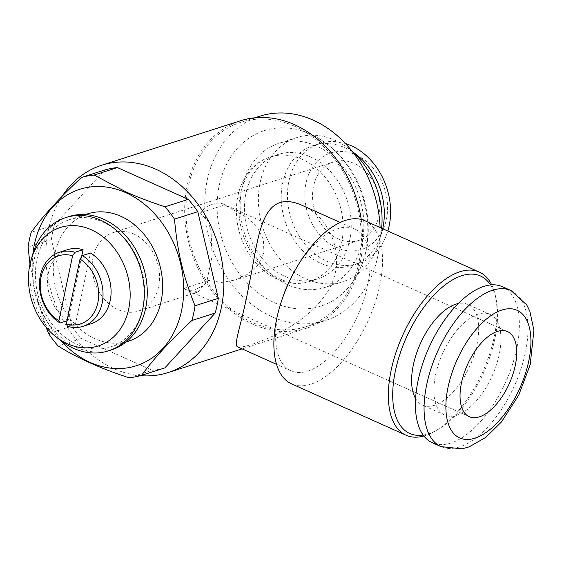 <?xml version="1.0" encoding="UTF-8"?>
<svg xmlns="http://www.w3.org/2000/svg" width="562" height="562" viewBox="0 0 562 562"><rect width="100%" height="100%" fill="white"/><g stroke="black" fill="none" stroke-linecap="round" stroke-linejoin="round"><path stroke-width="0.42" stroke-dasharray="2.81 2.11" d="M199.608 212.977A46.653 22.951 -65.8 0 1 213.251 203.957A46.653 22.951 -65.8 0 1 223.339 204.118A46.653 22.951 -65.8 0 1 224.793 204.905L248.179 218.323L257.529 227.842L263.445 239.735L263.887 252.598L258.358 264.597L248.053 274.038L235.513 279.939L221.554 282.447L208.888 280.396A46.653 22.951 -65.8 0 1 185.151 289.254A46.653 22.951 -65.8 0 1 183.697 288.468L198.133 291.917L206.886 281.091L212.085 256.188L211.017 230.23L207.357 220.002L199.608 212.977L224.793 204.905M183.697 288.468L208.888 280.396M338.247 238.941A41.209 32.821 72.2 0 1 312.598 198.744A41.209 32.821 72.2 0 1 333.624 161.947A41.209 32.821 72.2 0 1 354.151 163.451A41.209 32.821 72.2 0 1 379.8 203.648A41.209 32.821 72.2 0 1 358.774 240.438A41.209 32.821 72.2 0 1 338.247 238.941M133.84 234.052A41.209 32.821 -107.8 0 0 113.306 232.556A41.209 32.821 -107.8 0 0 94.627 281.815A41.209 32.821 -107.8 0 0 138.463 311.046A41.209 32.821 -107.8 0 0 159.489 274.249A41.209 32.821 -107.8 0 0 133.84 234.052M361.218 219.461A108.859 86.696 72.2 0 1 306.88 328.103A108.859 86.696 72.2 0 1 191.101 250.898A108.859 86.696 72.2 0 1 240.438 120.781M61.932 196.524A108.859 86.696 -107.8 0 0 57.247 308.517A108.859 86.696 -107.8 0 0 140.472 375.655M237.888 346.993C241.829 349.325 297.389 332.444 322.693 298.485C351.011 264.386 332.03 216.981 301.534 205.109M295.261 269.936A77.753 38.244 -65.8 0 1 337.853 228.664A77.753 38.244 -65.8 0 1 354.664 228.938A77.753 38.244 -65.8 0 1 357.741 315.535A77.753 38.244 -65.8 0 1 291.018 370.829A77.753 38.244 -65.8 0 1 282.138 299.202M32.898 253.701A92.639 73.777 -107.8 0 0 60.738 340.572M29.976 264.182L36.123 295.97L46.168 327.414M48.613 333.645L71.901 326.185L51.388 239.545L28.1 247.013M51.388 239.545A103.415 82.361 -107.8 0 1 54.486 224.828L31.205 232.289M54.486 224.828L104.82 169.977M67.004 320.783L68.157 320.41L81.553 256.848M355.971 154.824A50.629 40.324 72.2 0 1 386.417 219.236A50.629 40.324 72.2 0 1 336.427 247.568A50.629 40.324 72.2 0 1 305.981 183.156A50.629 40.324 72.2 0 1 355.971 154.824M345.468 143.549A63.07 50.229 -107.8 0 0 319.785 143.429A63.07 50.229 -107.8 0 0 287.611 199.735A63.07 50.229 -107.8 0 0 326.859 261.26A63.07 50.229 -107.8 0 0 358.282 263.55A63.07 50.229 -107.8 0 0 387.85 231.045M382.701 228.734A63.07 50.229 72.2 0 1 381.633 232.858A63.07 50.229 72.2 0 1 352.016 265.559A63.07 50.229 72.2 0 1 320.593 263.269A63.07 50.229 72.2 0 1 281.337 201.744A63.07 50.229 72.2 0 1 313.519 145.439A63.07 50.229 72.2 0 1 344.942 147.729A63.07 50.229 72.2 0 1 356.631 154.831M352.62 151.902A75.638 60.239 -107.8 0 0 348.847 148.754A75.638 60.239 -107.8 0 0 334.826 140.233A75.638 60.239 -107.8 0 0 297.143 137.486A75.638 60.239 -107.8 0 0 258.548 205.018A75.638 60.239 -107.8 0 0 305.63 278.801A75.638 60.239 -107.8 0 0 343.312 281.548A75.638 60.239 -107.8 0 0 378.837 242.327A75.638 60.239 -107.8 0 0 381.605 228.242M316.603 146.078A75.638 60.239 -107.8 0 0 278.914 143.324A75.638 60.239 -107.8 0 0 244.632 233.743A75.638 60.239 -107.8 0 0 325.082 287.393A75.638 60.239 -107.8 0 0 363.677 219.861A75.638 60.239 -107.8 0 0 316.603 146.078M310.442 156.868A65.311 52.02 72.2 0 1 351.095 220.578A65.311 52.02 72.2 0 1 317.769 278.892A65.311 52.02 72.2 0 1 248.299 232.57A65.311 52.02 72.2 0 1 277.902 154.494A65.311 52.02 72.2 0 1 310.442 156.868M302.384 159.453A65.311 52.02 -107.8 0 0 269.844 157.079A65.311 52.02 -107.8 0 0 240.241 235.148A65.311 52.02 -107.8 0 0 309.711 281.471A65.311 52.02 -107.8 0 0 343.031 223.163A65.311 52.02 -107.8 0 0 302.384 159.453M310.259 133.981A92.182 73.418 -107.8 0 0 300.621 130.433A92.182 73.418 -107.8 0 0 222.552 240.824A92.182 73.418 -107.8 0 0 350.238 285.264A92.182 73.418 -107.8 0 0 310.259 133.981M259.714 116.236A107.3 85.459 -107.8 0 0 211.087 244.498A107.3 85.459 -107.8 0 0 325.208 320.6A107.3 85.459 -107.8 0 0 380.095 227.561M294.369 126.162A107.3 85.459 72.2 0 1 361.148 230.827A107.3 85.459 72.2 0 1 306.402 326.627A107.3 85.459 72.2 0 1 192.274 250.526A107.3 85.459 72.2 0 1 240.908 122.263A107.3 85.459 72.2 0 1 294.369 126.162M164.863 367.885A103.415 82.361 72.2 0 1 152.253 370.281L128.972 377.741M71.901 326.185A103.415 82.361 72.2 0 0 81.406 338.5L152.253 370.281M502.386 286.683A85.529 42.073 -65.8 0 1 505.765 381.942A85.529 42.073 -65.8 0 1 432.375 442.758M478.037 314.158A55.202 27.152 114.2 0 0 438.472 364.246A55.202 27.152 114.2 0 0 444.788 415.093A55.202 27.152 114.2 0 0 492.157 375.838A55.202 27.152 114.2 0 0 489.98 314.355A55.202 27.152 114.2 0 0 478.037 314.158M415.62 398.591A55.202 27.152 114.2 0 0 422.554 405.118A55.202 27.152 114.2 0 0 469.923 365.862A55.202 27.152 114.2 0 0 467.739 304.379A55.202 27.152 114.2 0 0 458.255 303.536M423.2 435.058A86.309 42.452 114.2 0 0 428.483 433.801A86.309 42.452 114.2 0 0 437.882 429.537A86.309 42.452 114.2 0 0 496.176 299.588A86.309 42.452 114.2 0 0 490.535 284.948M491.701 284.857A89.421 43.984 -65.8 0 1 495.543 296.49A89.421 43.984 -65.8 0 1 435.15 431.124A89.421 43.984 -65.8 0 1 425.413 435.543A89.421 43.984 -65.8 0 1 423.903 435.993M364.787 220.697A89.421 43.984 -65.8 0 1 368.321 320.284A89.421 43.984 -65.8 0 1 291.594 383.867M87.567 213.862A66.871 53.257 -107.8 0 0 57.261 293.793A66.871 53.257 -107.8 0 0 128.382 341.218M102.965 222.032A66.871 53.257 72.2 0 1 144.582 287.259A66.871 53.257 72.2 0 1 110.468 346.958A66.871 53.257 72.2 0 1 39.347 299.532A66.871 53.257 72.2 0 1 69.653 219.602A66.871 53.257 72.2 0 1 102.965 222.032M68.704 216.637A69.976 55.729 -107.8 0 0 36.987 300.291A69.976 55.729 -107.8 0 0 111.416 349.922M32.842 253.883A69.976 55.729 -107.8 0 0 60.591 340.46M91.177 323.747A38.876 30.959 72.2 0 1 75.568 323.74L90.468 253.033M68.157 320.41A38.876 30.959 72.2 0 1 47.531 282.124A38.876 30.959 72.2 0 1 67.447 249.704M75.568 323.74L67.51 326.318M81.406 338.5L58.118 345.96M511.034 290.561A85.529 42.073 -65.8 0 1 514.413 385.82A85.529 42.073 -65.8 0 1 441.022 446.635M507.479 331.573L223.339 204.118M469.291 416.709L185.151 289.254M333.624 161.947L113.306 232.556M358.774 240.438L235.513 279.939M198.133 291.917L138.463 311.046M306.88 328.103L242.074 348.876M354.664 228.938L340.2 222.454M291.018 370.829L276.553 364.338M319.785 143.429L313.519 145.439M358.282 263.55L352.016 265.559M352.205 151.375L348.847 148.754M381.633 232.858L378.837 242.327M297.143 137.486L278.914 143.324M343.312 281.548L325.082 287.393M277.902 154.494L269.844 157.079C263.55 159.081 257.944 162.762 253.012 168.108C246.458 175.302 242.103 184.75 239.96 196.44C237.81 209.303 238.969 222.44 243.444 235.85C249.893 253.715 259.995 267.006 273.743 275.731C286.451 283.192 298.436 285.11 309.711 281.471L317.769 278.892M300.621 130.433L310.723 134.149C328.292 142.284 342.455 155.491 353.203 173.756C360.902 187.111 365.686 201.456 367.562 216.784C370.428 243.353 364.654 266.184 350.238 285.264M254.811 117.802L240.908 122.263M325.208 320.6L306.402 326.627M489.98 314.355L467.739 304.379M444.788 415.093L422.554 405.118M496.176 299.588L495.543 296.49M437.882 429.537L435.15 431.124M85.298 214.586L69.653 219.602M126.113 341.942L110.468 346.958"/><path stroke-width="0.84" d="M497.391 331.411A46.653 22.951 114.2 0 0 463.952 373.744A46.653 22.951 114.2 0 0 469.291 416.709A46.653 22.951 114.2 0 0 509.32 383.537A46.653 22.951 114.2 0 0 507.479 331.573A46.653 22.951 114.2 0 0 497.391 331.411M140.472 375.655A108.859 86.696 -107.8 0 0 168.059 372.592A108.859 86.696 -107.8 0 0 223.599 275.408A108.859 86.696 -107.8 0 0 155.85 169.225A108.859 86.696 -107.8 0 0 101.617 165.263L240.438 120.781A108.859 86.696 72.2 0 1 294.671 124.736A108.859 86.696 72.2 0 1 361.218 219.461M101.617 165.263A108.859 86.696 -107.8 0 0 61.932 196.524M340.2 222.454L301.534 205.109C293.49 201.519 286.234 200.683 279.778 202.615C258.759 210.16 256.967 248.2 248.938 285.046C242.573 321.864 232.542 345.693 237.888 346.993L276.553 364.338M423.903 435.993A89.421 43.984 -65.8 0 1 406.08 435.227L291.594 383.867A89.421 43.984 -65.8 0 1 281.379 301.499L282.138 299.202A77.753 38.244 -65.8 0 1 295.261 269.936L296.476 267.842A89.421 43.984 -65.8 0 1 345.454 220.381A89.421 43.984 -65.8 0 1 364.787 220.697L479.274 272.05A89.421 43.984 -65.8 0 1 491.701 284.857M60.738 340.572A92.639 73.777 -107.8 0 0 90.089 362.392A92.639 73.777 -107.8 0 0 181.568 310.554A92.639 73.777 -107.8 0 0 125.853 192.689A92.639 73.777 -107.8 0 0 32.898 253.701M81.532 177.437L104.82 169.977A103.415 82.361 72.2 0 1 117.423 167.574L188.277 199.355L164.989 206.816C149.97 201.842 137.044 196.904 126.204 192.007L94.142 175.042A103.415 82.361 72.2 0 0 81.532 177.437C60.239 197.171 43.464 215.457 31.205 232.289A103.415 82.361 72.2 0 0 28.1 247.013L29.976 264.182M46.168 327.414L48.613 333.645A103.415 82.361 72.2 0 0 58.118 345.96C77.219 358.001 100.837 368.595 128.972 377.741A103.415 82.361 72.2 0 0 141.575 375.346C153.84 358.507 170.616 340.221 191.909 320.495A103.415 82.361 72.2 0 0 195.007 305.77C182.938 275.324 177.536 252.486 174.494 219.138A103.415 82.361 72.2 0 0 164.989 206.816M74.999 252.296L72.603 255.738A35.764 28.486 72.2 0 0 41.047 277.136A35.764 28.486 72.2 0 0 58.912 320.698L60.099 322.995A38.876 30.959 72.2 0 1 39.473 284.709A38.876 30.959 72.2 0 1 59.389 252.282A38.876 30.959 72.2 0 1 74.999 252.296L83.057 249.711L81.553 256.848M60.099 322.995L67.004 320.783M58.912 320.698L72.603 255.738M387.85 231.045A63.07 50.229 -107.8 0 0 351.208 145.72A63.07 50.229 -107.8 0 0 345.468 143.549M352.205 151.375L356.631 154.831A63.07 50.229 72.2 0 1 382.701 228.734M381.605 228.242A75.638 60.239 -107.8 0 0 352.62 151.902M380.095 227.561A107.3 85.459 -107.8 0 0 313.175 120.135A107.3 85.459 -107.8 0 0 259.714 116.236L254.811 117.802M188.277 199.355A103.415 82.361 72.2 0 1 197.782 211.677L174.494 219.138M141.575 375.346L164.863 367.885L215.19 313.027A103.415 82.361 72.2 0 0 218.295 298.31L197.782 211.677M441.022 446.635L432.375 442.758A85.529 42.073 -65.8 0 1 422.596 363.986A85.529 42.073 -65.8 0 1 483.889 286.381A85.529 42.073 -65.8 0 1 502.386 286.683L511.034 290.561L526.763 304.969L529.847 311.278L533.9 330.294L530.198 364.661L518.747 395.114L501.522 421.872L485.814 437.362L469.221 446.832L461.999 448.848L441.022 446.635A85.529 42.073 -65.8 0 1 431.244 367.871A85.529 42.073 -65.8 0 1 492.537 290.259A85.529 42.073 -65.8 0 1 511.034 290.561M458.255 303.536A55.202 27.152 114.2 0 0 455.803 304.183A55.202 27.152 114.2 0 0 419.505 345.609A55.202 27.152 114.2 0 0 415.62 398.591M490.535 284.948A86.309 42.452 114.2 0 0 461.802 275.696A86.309 42.452 114.2 0 0 396.414 366.368A86.309 42.452 114.2 0 0 423.2 435.058M406.08 435.227A89.421 43.984 -65.8 0 1 395.852 352.873A89.421 43.984 -65.8 0 1 459.934 271.734A89.421 43.984 -65.8 0 1 479.274 272.05M281.379 301.499A89.421 43.984 -65.8 0 1 296.476 267.842M126.113 341.942L128.382 341.218A66.871 53.257 -107.8 0 0 162.495 281.52A66.871 53.257 -107.8 0 0 120.879 216.293A66.871 53.257 -107.8 0 0 87.567 213.862L85.298 214.586M55.779 336.694L60.591 340.46A69.976 55.729 -107.8 0 0 108.424 350.878L111.416 349.922A69.976 55.729 -107.8 0 0 147.118 287.442A69.976 55.729 -107.8 0 0 103.57 219.18A69.976 55.729 -107.8 0 0 68.704 216.637L65.712 217.599A69.976 55.729 -107.8 0 0 32.842 253.883L31.114 259.742A62.206 49.54 72.2 0 1 91.318 229.746A62.206 49.54 72.2 0 1 126.907 315.626A62.206 49.54 72.2 0 1 55.779 336.694A62.206 49.54 72.2 0 1 31.114 259.742M108.424 350.878A69.976 55.729 -107.8 0 0 144.132 288.404A69.976 55.729 -107.8 0 0 100.577 220.142A69.976 55.729 -107.8 0 0 65.712 217.599M90.468 253.033A38.876 30.959 72.2 0 1 111.093 291.327A38.876 30.959 72.2 0 1 91.177 323.747L83.12 326.332A38.876 30.959 -107.8 0 0 103.036 293.905A38.876 30.959 -107.8 0 0 82.41 255.619L90.468 253.033M59.389 252.282L67.447 249.704A38.876 30.959 72.2 0 1 83.057 249.711M82.41 255.619L80.015 259.061L66.323 324.021L67.51 326.318A38.876 30.959 -107.8 0 0 83.12 326.332M66.323 324.021A35.764 28.486 -107.8 0 0 97.872 302.63A35.764 28.486 -107.8 0 0 80.015 259.061M117.423 167.574L94.142 175.042M218.295 298.31L195.007 305.77M215.19 313.027L191.909 320.495M501.887 310.048A69.976 34.422 -65.8 0 1 516.534 395.009A69.976 34.422 -65.8 0 1 446.727 417.376A69.976 34.422 -65.8 0 1 501.887 310.048M242.074 348.876L168.059 372.592"/></g></svg>
